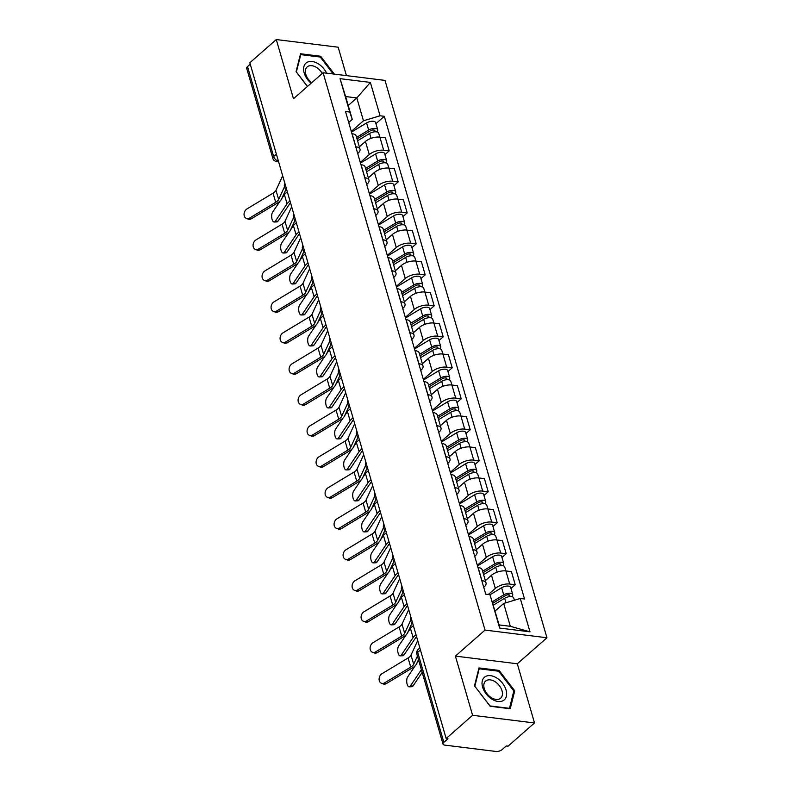 <?xml version="1.0" encoding="UTF-8"?>
<svg xmlns="http://www.w3.org/2000/svg" width="791" height="791" viewBox="0 0 791 791"><rect width="100%" height="100%" fill="white"/><g stroke="black" fill="none" stroke-linecap="round" stroke-linejoin="round"><path stroke-width="1.19" d="M346.438 75.62L338.182 47.213L276.277 39.55L249.837 62.756L446.164 738.507L472.593 715.291L534.508 722.964L517.304 663.768L546.937 637.764L385.009 80.395L323.104 72.732L485.031 630.091L455.398 656.105L472.593 715.291M534.508 722.964L508.069 746.17L506.26 745.953L502.147 749.561A4.627 2.076 163.8 0 1 495.878 751.45L444.799 745.122A4.627 2.076 163.8 0 1 443.009 744.084L416.867 654.108A4.627 2.076 -16.2 0 1 417.707 652.367L443.85 742.344A4.627 2.076 163.8 0 0 443.009 744.084M276.277 39.55L293.471 98.746L323.104 72.732M276.395 154.186L273.666 156.578A4.627 2.076 -16.2 0 0 272.826 158.319L246.683 68.342A4.627 2.076 -16.2 0 1 247.524 66.602L273.666 156.578A4.627 2.986 48.7 0 0 278.373 160.988M250.253 64.2L247.524 66.602M443.85 742.344L447.963 738.735L446.164 738.507M488.334 594.506L495.304 588.385A10.649 4.776 -16.2 0 1 509.72 584.045L515.228 584.727L511.411 571.616L505.914 570.934A10.649 4.776 163.8 0 0 491.498 575.275L485.358 580.663M486.03 582.997L482.223 569.886A10.649 4.776 163.8 0 0 478.11 567.493L481.927 580.604A10.649 4.776 -16.2 0 1 486.03 582.997A10.649 4.776 -16.2 0 1 484.112 586.991L483.736 587.327M510.976 588.455L515.228 584.727M477.329 565.268L486.307 557.398A10.649 4.776 -16.2 0 1 500.713 553.057L506.22 553.74L502.414 540.629L496.906 539.946A10.649 4.776 163.8 0 0 482.49 544.287L476.35 549.676M472.781 549.597L472.919 549.616A10.649 4.776 -16.2 0 1 477.032 552.009A10.649 4.776 -16.2 0 1 475.114 556.004L474.738 556.34M501.969 557.467L506.22 553.74M477.032 552.009L473.226 538.898A10.649 4.776 163.8 0 0 469.112 536.506L468.964 536.486M468.331 534.281L477.299 526.41A10.649 4.776 -16.2 0 1 491.715 522.07L497.223 522.752L493.406 509.641L487.909 508.959A10.649 4.776 163.8 0 0 473.493 513.3L467.352 518.688M463.773 518.609L463.921 518.629A10.649 4.776 -16.2 0 1 468.025 521.022A10.649 4.776 -16.2 0 1 466.107 525.026L465.731 525.353M492.971 526.48L497.223 522.752M468.025 521.022L464.218 507.911A10.649 4.776 163.8 0 0 460.105 505.518L459.966 505.498M459.324 503.294L468.302 495.423A10.649 4.776 -16.2 0 1 482.708 491.082L488.215 491.765L484.408 478.654L478.901 477.972A10.649 4.776 163.8 0 0 464.485 482.312L458.345 487.701M454.776 487.622L454.914 487.642A10.649 4.776 -16.2 0 1 459.027 490.034A10.649 4.776 -16.2 0 1 457.109 494.039L456.733 494.365M483.963 495.492L488.215 491.765M459.027 490.034L455.22 476.924A10.649 4.776 163.8 0 0 451.107 474.531L450.969 474.511M450.326 472.306L459.294 464.436A10.649 4.776 -16.2 0 1 473.71 460.095L479.217 460.777L475.401 447.666L469.903 446.984A10.649 4.776 163.8 0 0 455.487 451.325L449.347 456.714M445.768 456.634L445.916 456.654A10.649 4.776 -16.2 0 1 450.03 459.047A10.649 4.776 -16.2 0 1 448.101 463.051L447.726 463.378M474.966 464.515L479.217 460.777M450.03 459.047L446.213 445.936A10.649 4.776 163.8 0 0 442.1 443.543L441.961 443.524M441.319 441.319L450.297 433.448A10.649 4.776 -16.2 0 1 464.703 429.108L470.21 429.79L466.403 416.679L460.896 415.997A10.649 4.776 163.8 0 0 446.48 420.337L440.34 425.726M436.77 425.647L436.909 425.667A10.649 4.776 -16.2 0 1 441.022 428.06A10.649 4.776 -16.2 0 1 439.104 432.064L438.728 432.39M465.958 433.527L470.21 429.79M441.022 428.06L437.215 414.959A10.649 4.776 163.8 0 0 433.102 412.556L432.964 412.546M432.321 410.341L441.289 402.461A10.649 4.776 -16.2 0 1 455.705 398.12L461.212 398.802L457.396 385.692L451.898 385.009A10.649 4.776 163.8 0 0 437.482 389.35L431.342 394.739M427.763 394.66L427.911 394.679A10.649 4.776 -16.2 0 1 432.024 397.082A10.649 4.776 -16.2 0 1 430.096 401.077L429.721 401.403M456.961 402.54L461.212 398.802M432.024 397.082L428.208 383.971A10.649 4.776 163.8 0 0 424.105 381.569L423.956 381.559M423.314 379.354L432.291 371.473A10.649 4.776 -16.2 0 1 446.697 367.133L452.205 367.815L448.398 354.704L442.891 354.032A10.649 4.776 163.8 0 0 428.475 358.363L422.335 363.751M418.765 363.682L418.904 363.692A10.649 4.776 -16.2 0 1 423.017 366.095A10.649 4.776 -16.2 0 1 421.099 370.089L420.723 370.415M447.953 371.552L452.205 367.815M423.017 366.095L419.21 352.984A10.649 4.776 163.8 0 0 415.097 350.581L414.959 350.571M414.316 348.366L423.284 340.486A10.649 4.776 -16.2 0 1 437.7 336.155L443.207 336.828L439.391 323.727L433.893 323.044A10.649 4.776 163.8 0 0 419.477 327.375L413.337 332.764M409.758 332.695L409.906 332.704A10.649 4.776 -16.2 0 1 414.019 335.107A10.649 4.776 -16.2 0 1 412.091 339.102L411.715 339.428M438.956 340.565L443.207 336.828M414.019 335.107L410.203 321.996A10.649 4.776 163.8 0 0 406.099 319.604L405.951 319.584M405.308 317.379L414.286 309.499A10.649 4.776 -16.2 0 1 428.692 305.168L434.2 305.85L430.393 292.739L424.886 292.057A10.649 4.776 163.8 0 0 410.47 296.388L404.33 301.786M400.76 301.707L400.899 301.727A10.649 4.776 -16.2 0 1 405.012 304.12A10.649 4.776 -16.2 0 1 403.094 308.114L402.718 308.441M429.948 309.578L434.2 305.85M405.012 304.12L401.205 291.009A10.649 4.776 163.8 0 0 397.092 288.616L396.953 288.596M396.311 286.391L405.279 278.511A10.649 4.776 -16.2 0 1 419.695 274.18L425.202 274.863L421.385 261.752L415.888 261.07A10.649 4.776 163.8 0 0 401.472 265.4L395.332 270.799M391.753 270.72L391.901 270.74A10.649 4.776 -16.2 0 1 396.014 273.132A10.649 4.776 -16.2 0 1 394.086 277.127L393.71 277.463M420.95 278.59L425.202 274.863M396.014 273.132L392.198 260.021A10.649 4.776 163.8 0 0 388.094 257.629L387.946 257.609M387.303 255.404L396.281 247.524A10.649 4.776 -16.2 0 1 410.687 243.193L416.195 243.875L412.388 230.764L406.881 230.082A10.649 4.776 163.8 0 0 392.465 234.423L386.324 239.811M382.755 239.732L382.893 239.752A10.649 4.776 -16.2 0 1 387.007 242.145A10.649 4.776 -16.2 0 1 385.088 246.139L384.713 246.476M411.943 247.603L416.195 243.875M387.007 242.145L383.2 229.034A10.649 4.776 163.8 0 0 379.087 226.641L378.948 226.621M378.306 224.417L387.274 216.546A10.649 4.776 -16.2 0 1 401.69 212.206L407.197 212.888L403.39 199.777L397.883 199.095A10.649 4.776 163.8 0 0 383.467 203.435L377.327 208.824M373.748 208.745L373.896 208.765A10.649 4.776 -16.2 0 1 378.009 211.157A10.649 4.776 -16.2 0 1 376.081 215.152L375.705 215.488M402.945 216.615L407.197 212.888M378.009 211.157L374.192 198.047A10.649 4.776 163.8 0 0 370.089 195.654L369.941 195.634M369.298 193.429L378.276 185.559A10.649 4.776 -16.2 0 1 392.682 181.218L398.189 181.9L394.383 168.79L388.875 168.107A10.649 4.776 163.8 0 0 374.459 172.448L368.319 177.837M364.75 177.757L364.888 177.777A10.649 4.776 -16.2 0 1 369.002 180.17A10.649 4.776 -16.2 0 1 367.083 184.165L366.708 184.501M393.938 185.628L398.189 181.9M369.002 180.17L365.195 167.059A10.649 4.776 163.8 0 0 361.082 164.666L360.943 164.647M360.3 162.442L369.268 154.571A10.649 4.776 -16.2 0 1 383.684 150.231L389.192 150.913L385.385 137.802L379.878 137.12A10.649 4.776 163.8 0 0 365.462 141.46L359.322 146.849M355.742 146.77L355.891 146.79A10.649 4.776 -16.2 0 1 360.004 149.183A10.649 4.776 -16.2 0 1 358.076 153.187L357.7 153.513M384.94 154.641L389.192 150.913M360.004 149.183L356.187 136.072A10.649 4.776 163.8 0 0 352.084 133.679L351.936 133.659M503.689 603.454L520.29 598.461L529.99 631.831L499.665 628.074L489.975 594.703L499.131 624.92L510.324 626.304L503.689 603.454L495.087 611.008M348.228 105.49L356.82 97.936L345.627 96.551L352.262 119.401L349.741 112.035L345.499 111.501L485.733 594.179L489.975 594.703M349.741 112.035L340.051 78.665L370.366 82.412L380.066 115.783L363.455 120.786L356.82 97.936L370.366 82.412M520.29 598.461L524.532 598.985L384.307 116.307L380.066 115.783M546.937 637.764L485.031 630.091M517.304 663.768L455.398 656.105M478.98 667.93L474.491 685.846L490.123 706.264L510.235 708.756L514.723 690.83L499.091 670.422L478.98 667.93M334.346 74.127L320.662 56.25L300.55 53.758L296.061 71.684L307.412 86.506M351.293 131.454L363.455 120.786M352.262 119.401L348.702 122.526M375.933 123.663L384.307 116.307M529.99 631.831L510.324 626.304M499.665 628.074L499.131 624.92M345.627 96.551L340.051 78.665M498.251 671.154L499.091 670.422M513.626 691.789L514.723 690.83M319.821 56.982L320.662 56.25M417.707 640.581L411.013 655.126A8.563 3.836 -16.2 0 1 408.087 657.964L382.023 673.695A5.319 4.093 -69.2 0 0 379.097 678.807A5.319 4.093 -69.2 0 0 381.46 683.246A5.319 4.093 -69.2 0 0 384.683 682.831L386.483 683.523A5.319 4.093 110.8 0 1 383.259 683.928L381.46 683.246M417.44 656.075L413.673 664.262A8.563 3.836 -16.2 0 1 410.747 667.1L384.683 682.831M418.479 659.654L416.501 663.946A11.568 5.191 -16.2 0 1 412.546 667.782L386.483 683.523M413.031 685.965A5.319 2.254 87.4 0 1 411.953 686.707L409.224 686.835A5.319 2.254 -92.6 0 0 410.311 686.084L413.031 685.965L422.176 672.39M415.226 665.715L407.652 676.948A5.319 2.254 -92.6 0 0 406.871 682.979A5.319 2.254 -92.6 0 0 409.224 686.835M493.376 605.115L504.688 598.243A5.784 2.591 -16.2 0 1 510.274 596.592A5.784 2.591 -16.2 0 1 513.725 597.937L514.397 600.24M492.842 603.246L505.518 595.554A2.778 1.246 -16.2 0 1 508.198 594.753A2.778 1.246 -16.2 0 1 509.859 595.405A2.778 1.246 -16.2 0 1 509.355 596.444L509.414 596.651M492.388 601.743L503.709 594.872A5.784 2.591 -16.2 0 1 509.295 593.21A5.784 2.591 -16.2 0 1 512.746 594.565A5.784 2.591 -16.2 0 1 511.767 596.681M489.995 594.783L501.632 587.723A5.784 2.591 -16.2 0 1 507.219 586.062A5.784 2.591 -16.2 0 1 510.67 587.406L512.746 594.565M508.87 594.792L509.355 596.444L510.492 596.582M418.736 660.515L416.679 663.57M421.385 669.661L410.311 686.084M408.71 609.604L402.016 624.139A8.563 3.836 -16.2 0 1 399.089 626.976L373.026 642.707A5.319 4.093 -69.2 0 0 370.099 647.819A5.319 4.093 -69.2 0 0 372.462 652.259A5.319 4.093 -69.2 0 0 375.676 651.853L377.475 652.535A5.319 4.093 110.8 0 1 374.262 652.941L372.462 652.259M410.489 620.648L404.666 633.275A8.563 3.836 -16.2 0 1 401.739 636.112L375.676 651.853M412.042 623.081L407.503 632.958A11.568 5.191 -16.2 0 1 403.539 636.795L377.475 652.535M399.702 578.617L393.018 593.151A8.563 3.836 -16.2 0 1 390.082 595.989L364.018 611.73A5.319 4.093 -69.2 0 0 361.091 616.832A5.319 4.093 -69.2 0 0 363.455 621.271A5.319 4.093 -69.2 0 0 366.678 620.866L368.477 621.548A5.319 4.093 110.8 0 1 365.254 621.953L363.455 621.271M401.482 589.661L395.668 602.287A8.563 3.836 -16.2 0 1 392.741 605.125L366.678 620.866M403.044 592.093L398.496 601.971A11.568 5.191 -16.2 0 1 394.541 605.817L368.477 621.548M390.705 547.629L384.011 562.164A8.563 3.836 -16.2 0 1 381.084 565.001L355.021 580.742A5.319 4.093 -69.2 0 0 352.094 585.844A5.319 4.093 -69.2 0 0 354.457 590.284A5.319 4.093 -69.2 0 0 357.67 589.878L359.47 590.561A5.319 4.093 110.8 0 1 356.257 590.966L354.457 590.284M392.484 558.673L386.67 571.3A8.563 3.836 -16.2 0 1 383.734 574.137L357.67 589.878M394.047 561.106L389.498 570.983A11.568 5.191 -16.2 0 1 385.533 574.83L359.47 590.561M503.452 700.48A15.039 9.71 48.7 0 0 502.621 683.375A15.039 9.71 48.7 0 0 485.229 676.671A15.039 9.71 48.7 0 0 486.06 693.776A15.039 9.71 48.7 0 0 503.452 700.48M500.031 698.651A11.39 7.346 48.7 0 0 500.644 698.196A11.39 7.346 48.7 0 0 499.032 685.243A11.39 7.346 48.7 0 0 486.228 680.626A11.39 7.346 48.7 0 0 485.615 681.081A11.39 7.346 48.7 0 0 487.226 694.033A11.39 7.346 48.7 0 0 500.031 698.651M474.857 686.163L479.198 668.8L498.686 671.213L513.824 690.988L509.483 708.35L489.995 705.938L474.778 686.222M478.644 669.285L479.198 668.8M326.614 73.168A15.039 9.71 48.7 0 0 306.789 62.499A15.039 9.71 48.7 0 0 311.11 83.253M322.253 73.474A11.39 7.346 48.7 0 0 307.798 66.454A11.39 7.346 48.7 0 0 307.185 66.909A11.39 7.346 48.7 0 0 311.743 82.709M296.348 72.05L300.768 54.628L320.256 57.041L333.229 73.988M300.204 55.113L300.768 54.628M307.481 86.446L296.417 71.991M404.033 654.978A5.319 2.254 87.4 0 1 402.945 655.729L400.226 655.848A5.319 2.254 -92.6 0 0 401.304 655.096L404.033 654.978L415.829 637.477A8.563 3.836 163.8 0 1 416.55 636.607M406.228 634.728L398.654 645.96A5.319 2.254 -92.6 0 0 397.863 651.992A5.319 2.254 -92.6 0 0 400.226 655.848M483.598 574.602L495.69 567.256A5.784 2.591 -16.2 0 1 501.276 565.605A5.784 2.591 -16.2 0 1 504.727 566.949L509.72 584.045M483.054 572.733L496.521 564.566A2.778 1.246 -16.2 0 1 499.2 563.765A2.778 1.246 -16.2 0 1 500.851 564.418A2.778 1.246 -16.2 0 1 500.357 565.456L500.416 565.674M482.619 571.221L494.711 563.884A5.784 2.591 -16.2 0 1 500.298 562.223A5.784 2.591 -16.2 0 1 503.738 563.578A5.784 2.591 -16.2 0 1 502.76 565.694M477.517 565.911L492.635 556.735A5.784 2.591 -16.2 0 1 498.221 555.074A5.784 2.591 -16.2 0 1 501.662 556.429L503.738 563.578M499.872 563.805L500.357 565.456L501.484 565.595M413.396 625.73A11.568 5.191 163.8 0 0 410.45 628.459L407.672 632.582M416.046 634.866A11.568 5.191 163.8 0 0 413.11 637.595L401.304 655.096M395.025 623.99A5.319 2.254 87.4 0 1 393.948 624.742L391.219 624.86A5.319 2.254 -92.6 0 0 392.306 624.119L395.025 623.99L406.821 606.489A8.563 3.836 163.8 0 1 407.553 605.629M397.22 603.741L389.647 614.973A5.319 2.254 -92.6 0 0 388.865 621.004A5.319 2.254 -92.6 0 0 391.219 624.86M474.59 543.615L486.683 536.268A5.784 2.591 -16.2 0 1 492.269 534.617A5.784 2.591 -16.2 0 1 495.72 535.962L500.713 553.057M474.046 541.746L487.513 533.579A2.778 1.246 -16.2 0 1 490.193 532.778A2.778 1.246 -16.2 0 1 491.854 533.431A2.778 1.246 -16.2 0 1 491.349 534.469L491.409 534.686M473.611 540.233L485.704 532.897A5.784 2.591 -16.2 0 1 491.29 531.236A5.784 2.591 -16.2 0 1 494.741 532.59A5.784 2.591 -16.2 0 1 493.762 534.706M468.509 534.924L483.627 525.748A5.784 2.591 -16.2 0 1 489.214 524.087A5.784 2.591 -16.2 0 1 492.664 525.442L494.741 532.59M490.875 532.818L491.349 534.469L492.486 534.607M404.389 594.743A11.568 5.191 163.8 0 0 401.452 597.472L398.674 601.595M407.049 603.879A11.568 5.191 163.8 0 0 404.102 606.618L392.306 624.119M386.028 593.003A5.319 2.254 87.4 0 1 384.94 593.754L382.221 593.873A5.319 2.254 -92.6 0 0 383.299 593.131L386.028 593.003L397.824 575.502A8.563 3.836 163.8 0 1 398.555 574.642M388.223 572.753L380.649 583.995A5.319 2.254 -92.6 0 0 379.858 590.017A5.319 2.254 -92.6 0 0 382.221 593.873M465.592 512.627L477.685 505.291A5.784 2.591 -16.2 0 1 483.271 503.63A5.784 2.591 -16.2 0 1 486.722 504.974L491.715 522.07M465.049 510.759L478.515 502.592A2.778 1.246 -16.2 0 1 481.195 501.791A2.778 1.246 -16.2 0 1 482.846 502.443A2.778 1.246 -16.2 0 1 482.352 503.481L482.411 503.699M464.614 509.256L476.706 501.909A5.784 2.591 -16.2 0 1 482.292 500.248A5.784 2.591 -16.2 0 1 485.743 501.603A5.784 2.591 -16.2 0 1 484.754 503.719M459.512 503.936L474.63 494.761A5.784 2.591 -16.2 0 1 480.216 493.1A5.784 2.591 -16.2 0 1 483.657 494.454L485.743 501.603M481.867 501.83L482.352 503.481L483.479 503.62M395.391 563.756A11.568 5.191 163.8 0 0 392.445 566.494L389.666 570.608M398.041 572.892A11.568 5.191 163.8 0 0 395.105 575.63L383.299 593.131M381.697 516.642L375.013 531.176A8.563 3.836 -16.2 0 1 372.077 534.014L346.023 549.755A5.319 4.093 -69.2 0 0 343.086 554.857A5.319 4.093 -69.2 0 0 345.449 559.296A5.319 4.093 -69.2 0 0 348.673 558.891L350.472 559.573A5.319 4.093 110.8 0 1 347.249 559.979L345.449 559.296M383.477 527.686L377.663 540.312A8.563 3.836 -16.2 0 1 374.736 543.15L348.673 558.891M385.039 530.128L380.491 539.996A11.568 5.191 -16.2 0 1 376.536 543.842L350.472 559.573M372.699 485.654L366.006 500.189A8.563 3.836 -16.2 0 1 363.079 503.027L337.015 518.767A5.319 4.093 -69.2 0 0 334.089 523.869A5.319 4.093 -69.2 0 0 336.452 528.309A5.319 4.093 -69.2 0 0 339.665 527.904L341.465 528.586A5.319 4.093 110.8 0 1 338.251 528.991L336.452 528.309M374.479 496.699L368.665 509.325A8.563 3.836 -16.2 0 1 365.729 512.163L339.665 527.904M376.041 499.141L371.493 509.018A11.568 5.191 -16.2 0 1 367.528 512.855L341.465 528.586M377.02 562.015A5.319 2.254 87.4 0 1 375.943 562.767L373.214 562.885A5.319 2.254 -92.6 0 0 374.301 562.144L377.02 562.015L388.816 544.515A8.563 3.836 163.8 0 1 389.548 543.654M379.215 541.766L371.641 553.008A5.319 2.254 -92.6 0 0 370.86 559.039A5.319 2.254 -92.6 0 0 373.214 562.885M456.585 481.64L468.677 474.303A5.784 2.591 -16.2 0 1 474.264 472.642A5.784 2.591 -16.2 0 1 477.715 473.997L478.871 477.972M456.041 479.771L469.508 471.604A2.778 1.246 -16.2 0 1 472.187 470.803A2.778 1.246 -16.2 0 1 473.849 471.456A2.778 1.246 -16.2 0 1 473.344 472.494L473.404 472.711M455.606 478.268L467.699 470.922A5.784 2.591 -16.2 0 1 473.285 469.271A5.784 2.591 -16.2 0 1 476.736 470.615A5.784 2.591 -16.2 0 1 475.757 472.731M450.504 472.949L465.622 463.773A5.784 2.591 -16.2 0 1 471.209 462.112A5.784 2.591 -16.2 0 1 474.659 463.467L476.736 470.615M472.87 470.843L473.344 472.494L474.481 472.642M386.384 532.768A11.568 5.191 163.8 0 0 383.447 535.507L380.669 539.62M389.043 541.904A11.568 5.191 163.8 0 0 386.097 544.643L374.301 562.144M368.023 531.028A5.319 2.254 87.4 0 1 366.935 531.779L364.216 531.908A5.319 2.254 -92.6 0 0 365.294 531.157L368.023 531.028L379.818 513.527A8.563 3.836 163.8 0 1 380.55 512.667M370.218 510.778L362.644 522.02A5.319 2.254 -92.6 0 0 361.853 528.052A5.319 2.254 -92.6 0 0 364.216 531.908M447.587 450.652L459.68 443.316A5.784 2.591 -16.2 0 1 465.266 441.655A5.784 2.591 -16.2 0 1 468.717 443.009L469.874 446.984M447.044 448.794L460.51 440.617A2.778 1.246 -16.2 0 1 463.19 439.816A2.778 1.246 -16.2 0 1 464.841 440.468A2.778 1.246 -16.2 0 1 464.347 441.507L464.406 441.724M446.608 447.281L458.701 439.934A5.784 2.591 -16.2 0 1 464.287 438.283A5.784 2.591 -16.2 0 1 467.738 439.628A5.784 2.591 -16.2 0 1 466.759 441.744M441.507 441.961L456.625 432.786A5.784 2.591 -16.2 0 1 462.211 431.125A5.784 2.591 -16.2 0 1 465.652 432.479L467.738 439.628M463.862 439.855L464.347 441.507L465.474 441.655M377.386 501.781A11.568 5.191 163.8 0 0 374.44 504.52L371.661 508.633M380.036 510.917A11.568 5.191 163.8 0 0 377.099 513.656L365.294 531.157M363.692 454.667L357.008 469.201A8.563 3.836 -16.2 0 1 354.071 472.039L328.018 487.78A5.319 4.093 -69.2 0 0 325.081 492.882A5.319 4.093 -69.2 0 0 327.444 497.321A5.319 4.093 -69.2 0 0 330.668 496.916L332.467 497.598A5.319 4.093 110.8 0 1 329.244 498.004L327.444 497.321M365.472 465.711L359.658 478.337A8.563 3.836 -16.2 0 1 356.731 481.185L330.668 496.916M367.034 468.153L362.486 478.031A11.568 5.191 -16.2 0 1 358.531 481.867L332.467 497.598M354.694 423.679L348 438.214A8.563 3.836 -16.2 0 1 345.074 441.062L319.01 456.793A5.319 4.093 -69.2 0 0 316.084 461.895A5.319 4.093 -69.2 0 0 318.447 466.334A5.319 4.093 -69.2 0 0 321.67 465.929L323.47 466.611A5.319 4.093 110.8 0 1 320.246 467.016L318.447 466.334M356.474 434.724L350.66 447.35A8.563 3.836 -16.2 0 1 347.724 450.198L321.67 465.929M358.036 437.166L353.488 447.044A11.568 5.191 -16.2 0 1 349.523 450.88L323.47 466.611M345.687 392.692L339.003 407.227A8.563 3.836 -16.2 0 1 336.066 410.074L310.013 425.805A5.319 4.093 -69.2 0 0 307.076 430.907A5.319 4.093 -69.2 0 0 309.439 435.347A5.319 4.093 -69.2 0 0 312.663 434.941L314.462 435.623A5.319 4.093 110.8 0 1 311.239 436.029L309.439 435.347M347.467 403.736L341.653 416.363A8.563 3.836 -16.2 0 1 338.726 419.21L312.663 434.941M349.029 406.179L344.481 416.056A11.568 5.191 -16.2 0 1 340.525 419.892L314.462 435.623M336.689 361.705L329.995 376.239A8.563 3.836 -16.2 0 1 327.069 379.087L301.005 394.818A5.319 4.093 -69.2 0 0 298.078 399.92A5.319 4.093 -69.2 0 0 300.442 404.359A5.319 4.093 -69.2 0 0 303.665 403.954L305.464 404.646A5.319 4.093 110.8 0 1 302.241 405.051L300.442 404.359M338.469 372.749L332.655 385.385A8.563 3.836 -16.2 0 1 329.718 388.223L303.665 403.954M340.031 375.191L335.483 385.069A11.568 5.191 -16.2 0 1 331.518 388.905L305.464 404.646M327.682 330.717L320.998 345.262A8.563 3.836 -16.2 0 1 318.061 348.099L292.008 363.83A5.319 4.093 -69.2 0 0 289.081 368.932A5.319 4.093 -69.2 0 0 291.434 373.372A5.319 4.093 -69.2 0 0 294.657 372.966L296.457 373.659A5.319 4.093 110.8 0 1 293.234 374.064L291.434 373.372M329.461 341.761L323.648 354.398A8.563 3.836 -16.2 0 1 320.721 357.235L294.657 372.966M331.024 344.204L326.475 354.081A11.568 5.191 -16.2 0 1 322.52 357.918L296.457 373.659M318.684 299.73L311.99 314.274A8.563 3.836 -16.2 0 1 309.063 317.112L283 332.843A5.319 4.093 -69.2 0 0 280.073 337.955A5.319 4.093 -69.2 0 0 282.436 342.384A5.319 4.093 -69.2 0 0 285.66 341.979L287.459 342.671A5.319 4.093 110.8 0 1 284.236 343.076L282.436 342.384M320.464 310.774L314.65 323.41A8.563 3.836 -16.2 0 1 311.713 326.248L285.66 341.979M322.026 313.216L317.478 323.094A11.568 5.191 -16.2 0 1 313.513 326.93L287.459 342.671M309.676 268.742L302.993 283.287A8.563 3.836 -16.2 0 1 300.056 286.124L274.002 301.855A5.319 4.093 -69.2 0 0 271.076 306.967A5.319 4.093 -69.2 0 0 273.429 311.407A5.319 4.093 -69.2 0 0 276.652 310.992L278.452 311.684A5.319 4.093 110.8 0 1 275.228 312.089L273.429 311.407M311.456 279.787L305.642 292.423A8.563 3.836 -16.2 0 1 302.716 295.261L276.652 310.992M313.018 282.229L308.47 292.106A11.568 5.191 -16.2 0 1 304.515 295.943L278.452 311.684M300.679 237.765L293.985 252.299A8.563 3.836 -16.2 0 1 291.058 255.137L264.995 270.868A5.319 4.093 -69.2 0 0 262.068 275.98A5.319 4.093 -69.2 0 0 264.431 280.419A5.319 4.093 -69.2 0 0 267.655 280.014L269.454 280.696A5.319 4.093 110.8 0 1 266.231 281.102L264.431 280.419M302.459 248.809L296.645 261.435A8.563 3.836 -16.2 0 1 293.708 264.273L267.655 280.014M304.021 251.241L299.473 261.119A11.568 5.191 -16.2 0 1 295.508 264.955L269.454 280.696M359.015 500.041A5.319 2.254 87.4 0 1 357.937 500.792L355.208 500.921A5.319 2.254 -92.6 0 0 356.296 500.169L359.015 500.041L370.811 482.54A8.563 3.836 163.8 0 1 371.543 481.679M361.21 479.801L353.636 491.033A5.319 2.254 -92.6 0 0 352.855 497.064A5.319 2.254 -92.6 0 0 355.208 500.921M438.58 419.665L450.672 412.329A5.784 2.591 -16.2 0 1 456.269 410.667A5.784 2.591 -16.2 0 1 459.709 412.022L460.866 415.997M438.046 417.806L451.503 409.629A2.778 1.246 -16.2 0 1 454.182 408.838A2.778 1.246 -16.2 0 1 455.843 409.481A2.778 1.246 -16.2 0 1 455.339 410.529L455.398 410.737M437.601 416.293L449.693 408.947A5.784 2.591 -16.2 0 1 455.28 407.296A5.784 2.591 -16.2 0 1 458.731 408.64A5.784 2.591 -16.2 0 1 457.752 410.756M432.509 410.974L447.617 401.798A5.784 2.591 -16.2 0 1 453.203 400.137A5.784 2.591 -16.2 0 1 456.654 401.492L458.731 408.64M454.865 408.868L455.339 410.529L456.476 410.667M368.379 470.793A11.568 5.191 163.8 0 0 365.442 473.532L362.664 477.645M371.038 479.929A11.568 5.191 163.8 0 0 368.092 482.668L356.296 500.169M350.017 469.053A5.319 2.254 87.4 0 1 348.93 469.805L346.211 469.933A5.319 2.254 -92.6 0 0 347.289 469.182L350.017 469.053L361.813 451.552A8.563 3.836 163.8 0 1 362.545 450.692M352.213 448.813L344.639 460.046A5.319 2.254 -92.6 0 0 343.848 466.077A5.319 2.254 -92.6 0 0 346.211 469.933M429.582 388.678L441.675 381.341A5.784 2.591 -16.2 0 1 447.261 379.68A5.784 2.591 -16.2 0 1 450.712 381.035L451.869 385.009M429.038 386.819L442.505 378.642A2.778 1.246 -16.2 0 1 445.185 377.851A2.778 1.246 -16.2 0 1 446.836 378.494A2.778 1.246 -16.2 0 1 446.342 379.542L446.401 379.749M428.603 385.306L440.696 377.96A5.784 2.591 -16.2 0 1 446.282 376.308A5.784 2.591 -16.2 0 1 449.733 377.653A5.784 2.591 -16.2 0 1 448.754 379.769M423.501 379.987L438.619 370.811A5.784 2.591 -16.2 0 1 444.206 369.16A5.784 2.591 -16.2 0 1 447.647 370.504L449.733 377.653M445.857 377.88L446.342 379.542L447.469 379.68M359.381 439.806A11.568 5.191 163.8 0 0 356.434 442.545L353.656 446.658M362.031 448.952A11.568 5.191 163.8 0 0 359.094 451.681L347.289 469.182M341.01 438.066A5.319 2.254 87.4 0 1 339.932 438.817L337.203 438.946A5.319 2.254 -92.6 0 0 338.291 438.194L341.01 438.066L352.806 420.565A8.563 3.836 163.8 0 1 353.537 419.705M343.205 417.826L335.631 429.058A5.319 2.254 -92.6 0 0 334.85 435.09A5.319 2.254 -92.6 0 0 337.203 438.946M420.575 357.7L432.677 350.354A5.784 2.591 -16.2 0 1 438.263 348.693A5.784 2.591 -16.2 0 1 441.704 350.047L442.861 354.022M420.041 355.831L433.498 347.654A2.778 1.246 -16.2 0 1 436.177 346.863A2.778 1.246 -16.2 0 1 437.838 347.506A2.778 1.246 -16.2 0 1 437.334 348.554L437.393 348.762M419.596 354.319L431.688 346.972A5.784 2.591 -16.2 0 1 437.275 345.321A5.784 2.591 -16.2 0 1 440.725 346.666A5.784 2.591 -16.2 0 1 439.747 348.782M414.504 348.999L429.612 339.823A5.784 2.591 -16.2 0 1 435.198 338.172A5.784 2.591 -16.2 0 1 438.649 339.517L440.725 346.666M436.859 346.893L437.334 348.554L438.471 348.693M350.373 408.828A11.568 5.191 163.8 0 0 347.437 411.557L344.658 415.671M353.033 417.964A11.568 5.191 163.8 0 0 350.087 420.693L338.291 438.194M332.012 407.078A5.319 2.254 87.4 0 1 330.925 407.83L328.206 407.958A5.319 2.254 -92.6 0 0 329.283 407.207L332.012 407.078L343.808 389.577A8.563 3.836 163.8 0 1 344.54 388.717M334.207 386.839L326.634 398.071A5.319 2.254 -92.6 0 0 325.843 404.102A5.319 2.254 -92.6 0 0 328.206 407.958M411.577 326.713L423.669 319.366A5.784 2.591 -16.2 0 1 429.256 317.705A5.784 2.591 -16.2 0 1 432.707 319.06L433.864 323.035M411.033 324.844L424.5 316.667A2.778 1.246 -16.2 0 1 427.18 315.876A2.778 1.246 -16.2 0 1 428.831 316.519A2.778 1.246 -16.2 0 1 428.336 317.567L428.396 317.774M410.598 323.331L422.691 315.995A5.784 2.591 -16.2 0 1 428.277 314.334A5.784 2.591 -16.2 0 1 431.728 315.678A5.784 2.591 -16.2 0 1 430.749 317.794M405.496 318.012L420.614 308.836A5.784 2.591 -16.2 0 1 426.201 307.185A5.784 2.591 -16.2 0 1 429.642 308.53L431.728 315.678M427.852 315.906L428.336 317.567L429.464 317.705M341.376 377.841A11.568 5.191 163.8 0 0 338.429 380.57L335.651 384.683M344.026 386.977A11.568 5.191 163.8 0 0 341.089 389.706L329.283 407.207M323.005 376.101A5.319 2.254 87.4 0 1 321.927 376.842L319.198 376.971A5.319 2.254 -92.6 0 0 320.286 376.219L323.005 376.101L334.801 358.6A8.563 3.836 163.8 0 1 335.532 357.73M325.2 355.851L317.626 367.083A5.319 2.254 -92.6 0 0 316.845 373.115A5.319 2.254 -92.6 0 0 319.198 376.971M402.57 295.725L414.672 288.379A5.784 2.591 -16.2 0 1 420.258 286.728A5.784 2.591 -16.2 0 1 423.699 288.072L424.856 292.047M402.036 293.856L415.493 285.68A2.778 1.246 -16.2 0 1 418.182 284.889A2.778 1.246 -16.2 0 1 419.833 285.531A2.778 1.246 -16.2 0 1 419.329 286.579L419.388 286.787M401.591 292.344L413.683 285.007A5.784 2.591 -16.2 0 1 419.27 283.346A5.784 2.591 -16.2 0 1 422.72 284.701A5.784 2.591 -16.2 0 1 421.741 286.807M396.499 287.024L411.607 277.849A5.784 2.591 -16.2 0 1 417.193 276.197A5.784 2.591 -16.2 0 1 420.644 277.542L422.72 284.701M418.854 284.918L419.329 286.579L420.466 286.718M332.368 346.853A11.568 5.191 163.8 0 0 329.432 349.582L326.653 353.706M335.028 355.99A11.568 5.191 163.8 0 0 332.082 358.719L320.286 376.219M314.007 345.113A5.319 2.254 87.4 0 1 312.92 345.855L310.201 345.983A5.319 2.254 -92.6 0 0 311.278 345.232L314.007 345.113L325.803 327.612A8.563 3.836 163.8 0 1 326.535 326.742M316.202 324.864L308.628 336.096A5.319 2.254 -92.6 0 0 307.837 342.127A5.319 2.254 -92.6 0 0 310.201 345.983M393.572 264.738L405.664 257.391A5.784 2.591 -16.2 0 1 411.251 255.74A5.784 2.591 -16.2 0 1 414.702 257.085L419.695 274.18M393.028 262.869L406.495 254.692A2.778 1.246 -16.2 0 1 409.174 253.901A2.778 1.246 -16.2 0 1 410.826 254.544A2.778 1.246 -16.2 0 1 410.331 255.592L410.391 255.8M392.593 261.356L404.685 254.02A5.784 2.591 -16.2 0 1 410.272 252.359A5.784 2.591 -16.2 0 1 413.723 253.713A5.784 2.591 -16.2 0 1 412.744 255.829M387.491 256.047L402.609 246.871A5.784 2.591 -16.2 0 1 408.196 245.21A5.784 2.591 -16.2 0 1 411.646 246.555L413.723 253.713M409.847 253.941L410.331 255.592L411.458 255.73M323.371 315.866A11.568 5.191 163.8 0 0 320.424 318.595L317.646 322.718M326.021 325.002A11.568 5.191 163.8 0 0 323.084 327.731L311.278 345.232M305 314.126A5.319 2.254 87.4 0 1 303.922 314.867L301.193 314.996A5.319 2.254 -92.6 0 0 302.281 314.245L305 314.126L316.805 296.625A8.563 3.836 163.8 0 1 317.527 295.755M307.195 293.876L299.621 305.108A5.319 2.254 -92.6 0 0 298.84 311.14A5.319 2.254 -92.6 0 0 301.193 314.996M384.564 233.75L396.667 226.404A5.784 2.591 -16.2 0 1 402.253 224.753A5.784 2.591 -16.2 0 1 405.694 226.097L410.687 243.193M384.03 231.882L397.487 223.715A2.778 1.246 -16.2 0 1 400.177 222.914A2.778 1.246 -16.2 0 1 401.828 223.566A2.778 1.246 -16.2 0 1 401.324 224.604L401.383 224.812M383.586 230.369L395.678 223.032A5.784 2.591 -16.2 0 1 401.264 221.371A5.784 2.591 -16.2 0 1 404.715 222.726A5.784 2.591 -16.2 0 1 403.736 224.842M378.494 225.059L393.602 215.884A5.784 2.591 -16.2 0 1 399.188 214.223A5.784 2.591 -16.2 0 1 402.639 215.567L404.715 222.726M400.849 222.953L401.324 224.604L402.461 224.743M314.363 284.879A11.568 5.191 163.8 0 0 311.427 287.608L308.648 291.731M317.023 294.015A11.568 5.191 163.8 0 0 314.076 296.744L302.281 314.245M296.002 283.138A5.319 2.254 87.4 0 1 294.914 283.89L292.195 284.009A5.319 2.254 -92.6 0 0 293.273 283.257L296.002 283.138L307.798 265.638A8.563 3.836 163.8 0 1 308.53 264.767M298.197 262.889L290.623 274.121A5.319 2.254 -92.6 0 0 289.832 280.152A5.319 2.254 -92.6 0 0 292.195 284.009M375.567 202.763L387.659 195.417A5.784 2.591 -16.2 0 1 393.246 193.765A5.784 2.591 -16.2 0 1 396.696 195.11L401.69 212.206M375.023 200.894L388.49 192.727A2.778 1.246 -16.2 0 1 391.169 191.926A2.778 1.246 -16.2 0 1 392.82 192.579A2.778 1.246 -16.2 0 1 392.326 193.617L392.385 193.835M374.588 199.381L386.68 192.045A5.784 2.591 -16.2 0 1 392.267 190.384A5.784 2.591 -16.2 0 1 395.718 191.738A5.784 2.591 -16.2 0 1 394.739 193.854M369.486 194.072L384.604 184.896A5.784 2.591 -16.2 0 1 390.19 183.235A5.784 2.591 -16.2 0 1 393.641 184.59L395.718 191.738M391.842 191.966L392.326 193.617L393.453 193.755M305.366 253.891A11.568 5.191 163.8 0 0 302.419 256.62L299.641 260.743M308.015 263.027A11.568 5.191 163.8 0 0 305.079 265.766L293.273 283.257M291.671 206.777L284.987 221.312A8.563 3.836 -16.2 0 1 282.051 224.15L255.997 239.891A5.319 4.093 -69.2 0 0 253.071 244.992A5.319 4.093 -69.2 0 0 255.424 249.432A5.319 4.093 -69.2 0 0 258.647 249.027L260.447 249.709A5.319 4.093 110.8 0 1 257.223 250.114L255.424 249.432M293.451 217.822L287.637 230.448A8.563 3.836 -16.2 0 1 284.711 233.286L258.647 249.027M295.013 220.254L290.465 230.132A11.568 5.191 -16.2 0 1 286.51 233.978L260.447 249.709M286.995 252.151A5.319 2.254 87.4 0 1 285.917 252.902L283.188 253.021A5.319 2.254 -92.6 0 0 284.276 252.28L286.995 252.151L298.8 234.65A8.563 3.836 163.8 0 1 299.522 233.79M289.19 231.901L281.616 243.134A5.319 2.254 -92.6 0 0 280.835 249.165A5.319 2.254 -92.6 0 0 283.188 253.021M366.559 171.776L378.662 164.429A5.784 2.591 -16.2 0 1 384.248 162.778A5.784 2.591 -16.2 0 1 387.689 164.123L388.846 168.107M366.025 169.907L379.482 161.74A2.778 1.246 -16.2 0 1 382.172 160.939A2.778 1.246 -16.2 0 1 383.823 161.591A2.778 1.246 -16.2 0 1 383.319 162.63L383.388 162.847M365.58 168.404L377.673 161.057A5.784 2.591 -16.2 0 1 383.259 159.396A5.784 2.591 -16.2 0 1 386.71 160.751A5.784 2.591 -16.2 0 1 385.731 162.867M360.488 163.084L375.596 153.909A5.784 2.591 -16.2 0 1 381.183 152.248A5.784 2.591 -16.2 0 1 384.634 153.602L386.71 160.751M382.844 160.978L383.319 162.63L384.456 162.768M296.358 222.904A11.568 5.191 163.8 0 0 293.421 225.633L290.643 229.756M299.018 232.04A11.568 5.191 163.8 0 0 296.071 234.779L284.276 252.28M282.674 175.79L275.98 190.324A8.563 3.836 -16.2 0 1 273.053 193.162L246.99 208.903A5.319 4.093 -69.2 0 0 244.063 214.005A5.319 4.093 -69.2 0 0 246.426 218.445A5.319 4.093 -69.2 0 0 249.649 218.039L251.449 218.721A5.319 4.093 110.8 0 1 248.226 219.127L246.426 218.445M284.453 186.834L278.64 199.461A8.563 3.836 -16.2 0 1 275.703 202.298L249.649 218.039M286.016 189.267L281.467 199.144A11.568 5.191 -16.2 0 1 277.503 202.99L251.449 218.721M277.997 221.164A5.319 2.254 87.4 0 1 276.909 221.915L274.19 222.034A5.319 2.254 -92.6 0 0 275.268 221.292L277.997 221.164L289.793 203.663A8.563 3.836 163.8 0 1 290.524 202.803M280.192 200.914L272.618 212.156A5.319 2.254 -92.6 0 0 271.827 218.178A5.319 2.254 -92.6 0 0 274.19 222.034M357.562 140.788L369.654 133.452A5.784 2.591 -16.2 0 1 375.241 131.79A5.784 2.591 -16.2 0 1 378.691 133.135L379.848 137.12M357.018 138.919L370.485 130.752A2.778 1.246 -16.2 0 1 373.164 129.951A2.778 1.246 -16.2 0 1 374.815 130.604A2.778 1.246 -16.2 0 1 374.321 131.642L374.38 131.86M356.583 137.416L368.675 130.07A5.784 2.591 -16.2 0 1 374.262 128.409A5.784 2.591 -16.2 0 1 377.712 129.764A5.784 2.591 -16.2 0 1 376.734 131.879M351.481 132.097L366.599 122.921A5.784 2.591 -16.2 0 1 372.185 121.26A5.784 2.591 -16.2 0 1 375.636 122.615L377.712 129.764M373.836 129.991L374.321 131.642L375.448 131.781M287.36 191.916A11.568 5.191 163.8 0 0 284.414 194.655L281.645 198.768M290.01 201.052A11.568 5.191 163.8 0 0 287.074 203.791L275.268 221.292M285.155 184.333A4.627 2.986 48.7 0 0 285.324 185.232A4.627 2.986 48.7 0 0 285.689 186.162M294.153 215.31A4.627 2.986 48.7 0 0 294.331 216.22A4.627 2.986 48.7 0 0 294.687 217.149M303.161 246.298A4.627 2.986 48.7 0 0 303.329 247.207A4.627 2.986 48.7 0 0 303.695 248.137M312.158 277.285A4.627 2.986 48.7 0 0 312.326 278.195A4.627 2.986 48.7 0 0 312.692 279.124M321.166 308.272A4.627 2.986 48.7 0 0 321.334 309.182A4.627 2.986 48.7 0 0 321.7 310.112M330.163 339.26A4.627 2.986 48.7 0 0 330.331 340.17A4.627 2.986 48.7 0 0 330.697 341.099M339.171 370.247A4.627 2.986 48.7 0 0 339.339 371.157A4.627 2.986 48.7 0 0 339.705 372.086M348.169 401.235A4.627 2.986 48.7 0 0 348.337 402.144A4.627 2.986 48.7 0 0 348.702 403.074M357.176 432.222A4.627 2.986 48.7 0 0 357.344 433.122A4.627 2.986 48.7 0 0 357.71 434.061M366.174 463.21A4.627 2.986 48.7 0 0 366.342 464.109A4.627 2.986 48.7 0 0 366.708 465.039M375.181 494.197A4.627 2.986 48.7 0 0 375.349 495.097A4.627 2.986 48.7 0 0 375.715 496.026M384.179 525.184A4.627 2.986 48.7 0 0 384.347 526.084A4.627 2.986 48.7 0 0 384.713 527.014M393.186 556.172A4.627 2.986 48.7 0 0 393.354 557.072A4.627 2.986 48.7 0 0 393.72 558.001M402.184 587.149A4.627 2.986 48.7 0 0 402.352 588.059A4.627 2.986 48.7 0 0 402.718 588.988M411.191 618.137A4.627 2.986 48.7 0 0 411.36 619.046A4.627 2.986 48.7 0 0 411.725 619.976M365.462 141.46L369.268 154.571M374.459 172.448L378.276 185.559M383.467 203.435L387.274 216.546M392.465 234.423L396.281 247.524M401.472 265.4L405.279 278.511M410.47 296.388L414.286 309.499M419.477 327.375L423.284 340.486M428.475 358.363L432.291 371.473M437.482 389.35L441.289 402.461M446.48 420.337L450.297 433.448M455.487 451.325L459.294 464.436M464.485 482.312L468.302 495.423M473.493 513.3L477.299 526.41M482.49 544.287L486.307 557.398M491.498 575.275L495.304 588.385M361.082 164.666L364.888 177.777M370.089 195.654L373.896 208.765M379.087 226.641L382.893 239.752M388.094 257.629L391.901 270.74M397.092 288.616L400.899 301.727M406.099 319.604L409.906 332.704M415.097 350.581L418.904 363.692M424.105 381.569L427.911 394.679M433.102 412.556L436.909 425.667M442.1 443.543L445.916 456.654M451.107 474.531L454.914 487.642M460.105 505.518L463.921 518.629M469.112 536.506L472.919 549.616M352.084 133.679L355.891 146.79M388.875 168.107L392.682 181.218M424.886 292.057L428.692 305.168M433.893 323.044L437.7 336.155M442.891 354.032L446.697 367.133M451.898 385.009L455.705 398.12M460.896 415.997L464.703 429.108M469.903 446.984L473.71 460.095M478.901 477.972L482.708 491.082M379.878 137.12L383.684 150.231M419.843 647.938L418.261 649.332A4.627 2.986 48.7 0 0 417.707 652.367L420.436 649.965M278.63 161.858L276.702 161.621A4.627 2.857 -82.9 0 0 278.392 161.038M413.673 664.262L411.013 655.126M410.747 667.1L408.087 657.964M504.688 598.243L506.003 602.762M501.632 587.723L503.709 594.872M404.666 633.275L402.016 624.139M401.739 636.112L399.089 626.976M395.668 602.287L393.018 593.151M392.741 605.125L390.082 595.989M386.67 571.3L384.011 562.164M383.734 574.137L381.084 565.001M495.69 567.256L497.114 572.15M492.635 556.735L494.711 563.884M410.45 628.459L413.11 637.595M486.683 536.268L488.106 541.163M483.627 525.748L485.704 532.897M401.452 597.472L404.102 606.618M477.685 505.291L479.109 510.175M474.63 494.761L476.706 501.909M392.445 566.494L395.105 575.63M377.663 540.312L375.013 531.176M374.736 543.15L372.077 534.014M368.665 509.325L366.006 500.189M365.729 512.163L363.079 503.027M468.677 474.303L470.101 479.188M465.622 463.773L467.699 470.922M383.447 535.507L386.097 544.643M459.68 443.316L461.104 448.21M456.625 432.786L458.701 439.934M374.44 504.52L377.099 513.656M359.658 478.337L357.008 469.201M356.731 481.185L354.071 472.039M350.66 447.35L348 438.214M347.724 450.198L345.074 441.062M341.653 416.363L339.003 407.227M338.726 419.21L336.066 410.074M332.655 385.385L329.995 376.239M329.718 388.223L327.069 379.087M323.648 354.398L320.998 345.262M320.721 357.235L318.061 348.099M314.65 323.41L311.99 314.274M311.713 326.248L309.063 317.112M305.642 292.423L302.993 283.287M302.716 295.261L300.056 286.124M296.645 261.435L293.985 252.299M293.708 264.273L291.058 255.137M450.672 412.329L452.096 417.223M447.617 401.798L449.693 408.947M365.442 473.532L368.092 482.668M441.675 381.341L443.098 386.235M438.619 370.811L440.696 377.96M356.434 442.545L359.094 451.681M432.677 350.354L434.091 355.248M429.612 339.823L431.688 346.972M347.437 411.557L350.087 420.693M423.669 319.366L425.093 324.261M420.614 308.836L422.691 315.995M338.429 380.57L341.089 389.706M414.672 288.379L416.086 293.273M411.607 277.849L413.683 285.007M329.432 349.582L332.082 358.719M405.664 257.391L407.088 262.286M402.609 246.871L404.685 254.02M320.424 318.595L323.084 327.731M396.667 226.404L398.081 231.298M393.602 215.884L395.678 223.032M311.427 287.608L314.076 296.744M387.659 195.417L389.083 200.311M384.604 184.896L386.68 192.045M302.419 256.62L305.079 265.766M287.637 230.448L284.987 221.312M284.711 233.286L282.051 224.15M378.662 164.429L380.075 169.323M375.596 153.909L377.673 161.057M293.421 225.633L296.071 234.779M278.64 199.461L275.98 190.324M275.703 202.298L273.053 193.162M369.654 133.452L371.078 138.336M366.599 122.921L368.675 130.07M284.414 194.655L287.074 203.791M410.925 617.237A4.627 4.627 0 0 0 412.764 623.565M401.927 586.25A4.627 4.627 0 0 0 403.766 592.578M392.919 555.262A4.627 4.627 0 0 0 394.758 561.59M383.922 524.275A4.627 4.627 0 0 0 385.761 530.603M374.914 493.287A4.627 4.627 0 0 0 376.753 499.615M365.917 462.3A4.627 4.627 0 0 0 367.756 468.628M356.909 431.313A4.627 4.627 0 0 0 358.748 437.641M347.911 400.335A4.627 4.627 0 0 0 349.751 406.653M338.904 369.348A4.627 4.627 0 0 0 340.743 375.676M329.906 338.36A4.627 4.627 0 0 0 331.745 344.688M320.899 307.373A4.627 4.627 0 0 0 322.738 313.701M311.901 276.385A4.627 4.627 0 0 0 313.74 282.713M302.894 245.398A4.627 4.627 0 0 0 304.733 251.726M293.896 214.41A4.627 4.627 0 0 0 295.735 220.738M284.889 183.423A4.627 4.627 0 0 0 286.728 189.751M272.826 158.319A4.627 4.627 0 0 0 276.702 161.621M418.261 649.332A4.627 4.627 0 0 0 416.867 654.108"/></g></svg>
